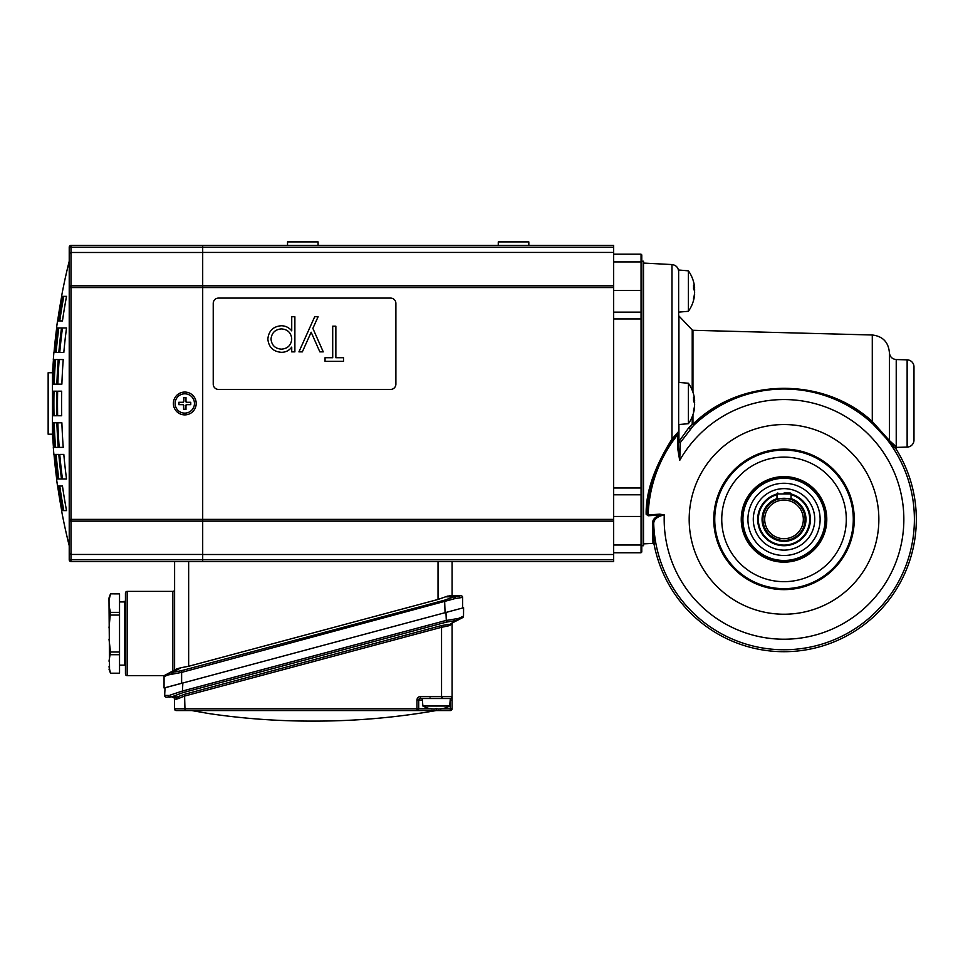 <?xml version="1.0" encoding="UTF-8"?>
<svg xmlns="http://www.w3.org/2000/svg" width="963" height="963" viewBox="0 0 963 963"><rect width="100%" height="100%" fill="white"/><g stroke="black" fill="none" stroke-linecap="round" stroke-linejoin="round"><path stroke-width="1.44" d="M741.245 519.382A42.769 42.769 0 0 1 784.014 476.613A42.769 42.769 0 0 1 826.784 519.382A42.769 42.769 0 0 1 784.014 562.151A42.769 42.769 0 0 1 741.245 519.382M678.927 424.527L678.927 441.584L688.545 428.041L692.216 424.286L693.709 425.261L692.951 424.202C740.439 377.424 823.401 376.28 872.285 421.517L889.391 440.548L896.902 447.362L889.391 440.548L889.391 352.542C889.788 356.719 892.063 359.067 896.228 359.56L896.228 446.712A1.059 1.023 140.7 0 0 895.373 448.313L871.611 422.576C846.621 400.608 817.418 389.389 784.014 388.908C749.214 389.497 719.108 401.607 693.709 425.261L680.432 442.45L679.697 460.41L677.591 447.831L678.638 447.831L679.697 460.41A119.833 119.833 0 0 1 903.848 519.382A119.833 119.833 0 0 1 784.014 639.215A119.833 119.833 0 0 1 664.265 514.916C657.476 516.397 653.949 519.226 653.708 523.403L654.07 544.239A132.304 132.304 0 0 0 899.827 583.373A132.304 132.304 0 0 0 896.035 448.975L895.373 448.313L896.035 448.975L896.902 447.362L907.134 447.097A7.03 7.03 0 0 0 913.983 440.067L913.983 366.879A7.03 7.03 0 0 0 907.134 359.849L896.228 359.56M678.927 441.584L680.432 442.45A1.059 0.77 180 0 1 678.638 441.897L678.927 441.584M678.638 315.238A1.059 1.059 0 0 0 678.927 315.96L678.927 382.419M784.014 589.633A70.251 70.251 0 0 0 854.265 519.382A70.251 70.251 0 0 0 784.014 449.131A70.251 70.251 0 0 0 713.764 519.382A70.251 70.251 0 0 0 784.014 589.633M784.014 614.225A94.831 94.831 0 0 0 878.858 519.382A94.831 94.831 0 0 0 784.014 424.551A94.831 94.831 0 0 0 689.183 519.382A94.831 94.831 0 0 0 784.014 614.225A17.563 17.563 0 0 0 784.014 614.225M643.513 543.878L652.974 543.385L654.07 544.239L654.322 543.132M654.094 537.426L653.696 524.39M692.216 390.244L692.216 329.96L678.927 315.96M871.611 422.576L872.285 421.517L872.285 334.992L692.951 330.285L692.951 392.23M652.589 523.511L652.745 531.648M677.591 447.831L677.591 434.819L678.397 432.146L672.788 439.429C655.225 467.26 646.691 491.949 647.16 513.496A1.059 0.831 -177.5 0 1 646.161 514.29C645.692 492.37 654.298 467.308 671.981 439.08L671.981 264.56L643.513 263.068M652.974 543.385L652.601 522.536C652.733 519.539 655.153 517.035 659.836 515L648.207 515.771L646.161 514.29M671.981 264.56C676.062 265.138 678.277 267.473 678.638 271.566L678.638 447.831M647.16 513.496L648.159 514.928A135.939 135.939 0 0 1 677.591 434.819L678.638 434.819L678.638 431.472L671.981 439.08L672.788 439.429A136.987 136.987 0 0 0 647.16 513.496A136.987 136.987 0 0 1 672.788 439.429M659.787 514.158L664.265 514.916L659.836 515L659.787 514.158L648.159 514.928L648.207 515.771M688.545 428.041L690.062 429.004A130.366 130.366 0 0 1 914.393 519.382A130.366 130.366 0 0 1 784.014 649.748A130.366 130.366 0 0 1 653.708 523.403A1.059 0.891 0.7 0 0 652.601 522.536M889.595 441.174A1.059 1.047 -0 0 1 889.391 440.548M678.397 432.146A1.059 1.059 0 0 0 678.638 431.472M673.101 438.996A136.987 136.987 0 0 1 674.052 437.696A136.987 136.987 0 0 0 673.101 438.996M643.513 466.393L643.513 460.41M784.725 555.482A36.1 36.1 0 0 0 820.115 518.672A36.1 36.1 0 0 0 783.304 483.282A36.1 36.1 0 0 0 747.926 520.092A36.1 36.1 0 0 0 784.725 555.482M784.616 550.114A30.732 30.732 0 0 0 814.746 518.78A30.732 30.732 0 0 0 783.413 488.65A30.732 30.732 0 0 0 753.295 519.984A30.732 30.732 0 0 0 784.616 550.114M783.208 478.298A41.096 41.096 0 0 0 742.93 520.189A41.096 41.096 0 0 0 784.821 560.466A41.096 41.096 0 0 0 825.11 518.576A41.096 41.096 0 0 0 783.208 478.298M783.196 477.239A42.155 42.155 0 0 0 741.871 520.213A42.155 42.155 0 0 0 784.845 561.525A42.155 42.155 0 0 0 826.158 518.551A42.155 42.155 0 0 0 783.196 477.239M784.532 545.72A26.338 26.338 0 0 0 791.044 493.995A26.326 26.326 0 0 1 784.014 545.708A26.326 26.326 0 0 1 776.997 494.007A26.338 26.338 0 0 0 784.532 545.72M784.014 493.044L790.166 493.044A0.879 0.879 0 0 1 791.044 493.923A0.879 0.879 0 0 0 790.166 493.044L784.014 493.044M791.044 499.508L791.044 493.923L776.997 493.923A0.879 0.879 0 0 1 777.875 493.044A0.879 0.879 0 0 0 776.997 493.923A0.879 0.879 0 0 1 777.875 493.044A0.879 0.879 0 0 0 776.997 493.923L776.997 499.508C776.551 498.196 791.478 498.196 791.044 499.508M688.401 309.159L688.401 311.29A35.125 35.125 0 0 0 694.492 295.713A35.113 31.273 -168.9 0 1 693.516 300.191A34.572 15.42 -174.4 0 0 693.577 299.3A34.572 15.42 -174.4 0 0 693.516 298.398A35.113 31.273 168.9 0 0 694.624 292.62L694.624 291.705A35.113 15.661 5.6 0 0 693.516 288.744A34.572 30.792 168.9 0 0 693.516 285.168A35.113 15.661 -5.6 0 1 694.624 287.961L694.624 287.648A35.113 31.273 -11.1 0 0 694.492 286.42A35.125 35.125 0 0 0 688.401 270.844L688.401 309.159M693.914 289.502L694.624 289.526A35.113 31.273 11.1 0 0 694.455 288.045M694.624 289.526L694.624 290.441A35.113 15.661 174.4 0 1 694.492 291.067M694.407 294.485L694.624 294.485A35.113 31.273 -168.9 0 1 694.492 295.713M693.553 288.045L694.624 287.648M693.541 400.403L694.624 400.042A35.113 30.912 169.4 0 0 694.516 399.019A35.125 35.125 0 0 0 688.401 383.25L688.401 423.696A35.125 35.125 0 0 0 694.516 407.915A35.113 30.912 10.6 0 0 694.624 406.904L694.383 406.892M694.624 400.042L694.624 400.319A35.113 16.383 174.3 0 0 693.516 397.406A34.572 30.431 -10.6 0 1 693.577 399.164A34.572 30.431 -10.6 0 1 693.516 400.933A35.113 16.383 -174.3 0 1 694.624 404.027L694.624 404.942A35.113 30.912 -10.6 0 1 693.516 410.659A34.572 16.13 -174.3 0 1 693.516 412.525A35.113 30.912 10.6 0 0 694.516 407.915M694.443 400.415A35.113 30.912 -169.4 0 1 694.624 402.004L694.624 402.919A35.113 16.383 -5.7 0 1 694.516 403.473M776.997 494.657A25.712 25.712 0 0 0 784.014 545.094A25.712 25.712 0 0 0 791.044 494.657M762.949 519.382A21.078 21.078 0 0 1 784.014 498.304A21.078 21.078 0 0 1 805.092 519.382A21.078 21.078 0 0 1 784.014 540.46A21.078 21.078 0 0 1 762.949 519.382M803.335 519.382A19.32 19.32 0 0 0 784.014 500.062A19.32 19.32 0 0 0 764.694 519.382A19.32 19.32 0 0 0 784.014 538.702A19.32 19.32 0 0 0 803.335 519.382M613.66 312.144L641.057 312.144L641.057 261.936L641.767 262.791L641.767 517.721M613.66 552.75L641.057 552.75L641.767 552.052L641.767 533.526L641.767 545.732L643.513 545.732L643.513 261.214L641.767 261.214L641.767 273.42L641.767 254.894L641.057 254.196L641.057 261.936L613.66 261.936M641.767 289.225L641.767 544.155L641.057 545.01L613.66 545.01M641.057 552.75L641.057 516.445L613.66 516.445M641.767 290.429L613.66 290.501M641.767 552.052L641.767 545.732M613.66 494.801L641.057 494.801L641.057 516.445L641.767 516.517M448.012 595.977L438.033 599.455L438.033 561.537L613.66 561.537L613.66 554.507L202.699 554.507L202.699 245.409L613.66 245.409L613.66 554.507M61.56 296.339L61.56 296.339A584.938 584.938 0 0 1 69.228 261.214L69.228 287.564A1.757 1.757 0 0 1 70.985 285.806L202.699 285.806L202.699 521.139L70.985 521.139L70.985 559.78L202.699 559.78L202.699 554.507L202.699 561.537L202.699 559.78L613.66 559.78M61.56 510.607L61.56 510.607A584.938 584.938 0 0 0 69.228 545.732L69.228 553.424L70.985 554.459L202.699 554.459L202.699 521.139L613.66 521.139M173.978 670.38L174.604 670.043L174.604 561.537L70.985 561.537A1.757 1.757 0 0 1 69.228 559.78L69.228 247.166A1.757 1.757 0 0 1 70.985 245.409L202.699 245.409L202.699 252.438L613.66 252.438M69.228 253.522L70.985 252.487L202.699 252.487L202.699 285.806L613.66 285.806M173.376 403.473A11.412 11.412 0 0 1 184.788 392.061A11.412 11.412 0 0 1 196.199 403.473A11.412 11.412 0 0 1 184.788 414.884A11.412 11.412 0 0 1 173.376 403.473M52.712 384.153L53.627 384.153A583.289 583.289 0 0 1 54.963 359.56L53.627 359.56A584.613 584.613 0 0 0 52.712 374.138L53.037 384.153M52.712 438.598L52.845 438.598A584.806 584.806 0 0 0 53.447 447.374A584.806 584.806 0 0 1 52.712 436.371L52.712 438.598A584.938 584.938 0 0 1 52.471 434.205L52.471 372.741A584.938 584.938 0 0 1 52.712 368.348L52.712 370.562A584.806 584.806 0 0 1 53.447 359.56L53.447 359.56M53.314 359.56A584.938 584.938 0 0 1 53.88 352.542L53.88 352.542M56.685 327.95A584.806 584.806 0 0 0 54.012 352.542A584.806 584.806 0 0 1 56.685 327.95L56.685 327.95M56.552 327.95A584.938 584.938 0 0 1 57.515 320.932L57.515 320.932M61.692 296.339A584.806 584.806 0 0 0 57.648 320.932A584.806 584.806 0 0 1 61.692 296.339M613.66 287.564L69.228 287.564L69.228 261.214M57.515 486.014L57.515 486.014A584.938 584.938 0 0 1 56.552 478.984L56.552 478.984M54.012 454.404A584.806 584.806 0 0 0 56.685 478.984A584.806 584.806 0 0 1 54.012 454.404L54.012 454.404M53.314 447.374L53.314 447.374A584.938 584.938 0 0 0 53.88 454.404M61.692 510.607A584.806 584.806 0 0 1 57.648 486.014M54.205 352.542L55.541 352.542A583.289 583.289 0 0 1 58.225 327.95L56.877 327.95A584.613 584.613 0 0 0 54.205 352.542L55.541 352.542M54.205 384.153L56.877 384.153A580.039 580.039 0 0 1 58.225 359.56L55.541 359.56A582.711 582.711 0 0 0 54.205 384.153L56.877 384.153M54.012 415.763L56.685 415.763A580.039 580.039 0 0 1 56.685 391.183L54.012 391.183A582.711 582.711 0 0 0 54.012 415.763L56.685 415.763M58.803 478.984L61.5 478.984A580.039 580.039 0 0 1 58.803 454.404L56.119 454.404A582.711 582.711 0 0 0 58.803 478.984L61.5 478.984M61.885 422.793L57.84 422.793A579.088 579.088 0 0 0 59.188 447.374L63.233 447.374A575.043 575.043 0 0 1 61.885 422.793L57.84 422.793M52.712 422.793L52.712 432.808A584.613 584.613 0 0 0 53.627 447.374L54.963 447.374A583.289 583.289 0 0 1 53.627 422.793L52.712 422.793L53.627 422.793M61.692 391.183L57.648 391.183A579.088 579.088 0 0 0 57.648 415.763L61.692 415.763A575.043 575.043 0 0 1 61.692 391.183L57.648 391.183M63.811 510.607L66.531 510.607A580.039 580.039 0 0 1 62.463 486.014L59.754 486.014A582.711 582.711 0 0 0 63.811 510.607L66.531 510.607M61.885 510.607L63.233 510.607A583.289 583.289 0 0 1 59.188 486.014L57.84 486.014A584.613 584.613 0 0 0 61.885 510.607L63.233 510.607M62.463 478.984L66.531 478.984A575.043 575.043 0 0 1 63.811 454.404L59.754 454.404A579.088 579.088 0 0 0 62.463 478.984L66.531 478.984M63.233 296.339L61.885 296.339A584.613 584.613 0 0 0 57.84 320.932L59.188 320.932A583.289 583.289 0 0 1 63.233 296.339L61.885 296.339M66.531 296.339L63.811 296.339A582.711 582.711 0 0 0 59.754 320.932L62.463 320.932A580.039 580.039 0 0 1 66.531 296.339L63.811 296.339M66.531 327.95L62.463 327.95A579.088 579.088 0 0 0 59.754 352.542L63.811 352.542A575.043 575.043 0 0 1 66.531 327.95L62.463 327.95M57.84 384.153L61.885 384.153A575.043 575.043 0 0 1 63.233 359.56L59.188 359.56A579.088 579.088 0 0 0 57.84 384.153L61.885 384.153M52.712 391.183L52.712 415.763L53.447 415.763A583.289 583.289 0 0 1 53.447 391.183L52.712 391.183L53.447 391.183M56.877 478.984L58.225 478.984A583.289 583.289 0 0 1 55.541 454.404L54.205 454.404A584.613 584.613 0 0 0 56.877 478.984L58.225 478.984M55.541 447.374L58.225 447.374A580.039 580.039 0 0 1 56.877 422.793L54.205 422.793A582.711 582.711 0 0 0 55.541 447.374L58.225 447.374M56.119 352.542L58.803 352.542A580.039 580.039 0 0 1 61.5 327.95L58.803 327.95A582.711 582.711 0 0 0 56.119 352.542L58.803 352.542M63.811 454.404L59.754 454.404M59.188 320.932L57.84 320.932M59.188 486.014L57.84 486.014M62.463 320.932L59.754 320.932M62.463 486.014L59.754 486.014M63.811 352.542L59.754 352.542M61.692 415.763L57.648 415.763M63.233 359.56L59.188 359.56M54.048 374.138L52.712 374.138M54.963 359.56L53.627 359.56M54.048 432.808L52.712 432.808M54.963 447.374L53.627 447.374M63.233 447.374L59.188 447.374M53.447 415.763L52.712 415.763M55.541 454.404L54.205 454.404M58.803 454.404L56.119 454.404M56.877 422.793L54.205 422.793M56.685 391.183L54.012 391.183M58.225 359.56L55.541 359.56M58.225 327.95L56.877 327.95M61.5 327.95L58.803 327.95M52.471 434.205L48.15 434.205L48.15 372.741L52.471 372.741L48.15 372.741M613.66 247.166L70.985 247.166L70.985 521.139A1.757 1.757 0 0 1 69.228 519.382L613.66 519.382M194.442 403.473A9.654 9.654 0 0 0 184.788 393.807A9.654 9.654 0 0 0 175.122 403.473A9.654 9.654 0 0 0 184.788 413.127A9.654 9.654 0 0 0 194.442 403.473M183.596 401.077A1.192 1.192 0 0 1 182.392 402.281L178.817 402.281L178.817 404.665L182.392 404.665A1.192 1.192 0 0 1 183.596 405.856L183.596 409.444L185.979 409.444L185.979 405.856A1.192 1.192 0 0 1 187.171 404.665L190.758 404.665L190.758 402.281L187.171 402.281A1.192 1.192 0 0 1 185.979 401.077L185.979 397.502L183.596 397.502L183.849 401.077A1.445 1.445 0 0 1 182.392 402.534L179.07 402.534L178.817 404.665M185.979 397.502L183.849 397.755L183.849 401.077M185.727 397.755L185.979 401.077M190.758 402.281L187.171 402.534A1.445 1.445 0 0 1 185.727 401.077M190.505 402.534L190.758 404.665M185.979 409.444L185.727 405.856A1.445 1.445 0 0 1 187.171 404.412L190.505 404.412M185.727 409.191L183.596 409.444M183.849 409.191L183.596 405.856M179.07 404.412L182.392 404.412A1.445 1.445 0 0 1 183.849 405.856M171.089 686.138L445.062 612.685L444.617 600.166L453.982 596.831L460.868 595.688L452.092 595.688L452.092 561.537L452.092 595.688M462.625 597.445A1.757 1.757 0 0 0 460.868 595.688A1.757 1.757 0 0 1 462.625 597.445L462.625 607.978L462.625 597.445L455.463 598.468L181.622 672.391L181.622 683.273L164.059 687.979L164.059 675.689L172.846 670.982L172.846 591.39L127.176 591.39L172.846 591.39A1.757 1.757 0 0 0 174.604 589.633A1.757 1.757 0 0 1 172.846 591.39M127.176 675.689A1.757 1.757 0 0 1 125.431 673.931L125.431 593.148A1.757 1.757 0 0 1 127.176 591.39L127.176 675.689L164.059 675.689M174.604 670.043L174.604 656.369M174.604 610.711L174.604 589.633M438.033 561.537L188.652 561.537L188.652 666.276L181.08 667.708L172.353 672.391L181.188 670.754L444.617 600.166M174.604 561.537L188.652 561.537M438.033 599.455L188.652 666.276M455.463 598.468A1.757 0.975 -114.9 0 0 453.982 596.831L445.616 596.831L449.986 595.688L458.28 595.688A1.757 1.469 -90 0 1 459.748 597.445M181.188 670.754L181.622 672.391L167.562 675.051L164.059 676.736A1.757 1.757 0 0 1 164.986 675.195L176.903 668.804L181.08 667.708M171.811 674.04A1.757 0.975 -95 0 1 172.353 672.391L168.14 673.51A1.757 1.336 -118.2 0 0 167.562 675.051L169.488 674.389M175.314 697.368L172.726 697.332A1.757 1.757 0 0 1 174.459 699.09L174.459 708.804L416.967 708.804L416.967 710.562L176.217 710.562A1.757 1.757 0 0 1 174.459 708.804M311.494 721.106L314.913 721.106A702.496 702.496 0 0 1 313.204 721.106A702.496 702.496 0 0 1 311.494 721.106A702.496 702.496 0 0 1 209.332 713.631L206.034 713.065M314.913 721.106A702.496 702.496 0 0 0 436.143 710.562L416.967 710.562L450.335 710.562L450.203 700.029M446.351 622.134L445.977 612.444L182.85 682.984L182.452 691.025L445.905 620.497L458.508 618.439L463.516 616.127L463.588 607.725L463.516 616.127A1.757 1.757 0 0 1 462.553 617.68L450.467 623.892L456.426 620.401L446.351 622.134L182.898 692.662L171.679 696.839L177.204 696.923L184.559 694.299L441.114 625.649L448.842 624.313A1.757 1.107 87 0 0 448.168 625.95L441.548 627.286L441.114 625.649M445.977 612.444L463.588 607.725M182.898 692.662L182.452 691.025L170.018 695.142A1.757 1.132 -117.3 0 0 171.679 696.839L166.394 697.248A1.757 1.757 0 0 1 164.661 695.406L165.034 687.763L182.85 682.984M448.168 625.95L452.092 624.132L452.092 696.514A1.757 1.757 0 0 1 450.335 698.271L420.47 698.271A1.757 1.757 0 0 0 418.712 700.029L418.712 708.804A1.757 1.757 0 0 1 416.967 710.562M450.335 698.271L450.335 700.029L452.092 700.029L452.092 696.514L452.092 708.804A1.757 1.757 0 0 1 450.335 710.562M452.092 624.132A1.757 1.757 0 0 1 453.043 622.567L456.426 620.401A1.757 1.119 -92.7 0 0 457.112 618.776L458.508 618.439A1.757 1.18 -117.2 0 1 458.051 619.991M164.661 695.406L168.573 695.467A1.757 1.36 -89.2 0 0 169.921 697.296M179.25 698.271L181.61 697.176M430.497 708.804L416.967 708.804L416.967 700.029A3.515 3.515 0 0 1 420.47 696.514L441.548 696.514L441.548 627.286L185.004 695.948L176.735 699.126L174.459 699.09M177.204 696.923L175.386 697.368L177.204 696.923A1.757 0.987 65.1 0 1 178.697 698.56M442.065 708.804L452.092 708.804A1.757 1.757 0 0 1 450.78 710.501M452.092 696.514L441.548 696.514L441.548 698.271M185.004 710.562L184.559 694.299M175.386 697.368A1.757 1.372 -89.2 0 1 176.735 699.126M435.372 708.804L436.588 708.587A27.867 13.927 90 0 0 438.382 709.093A27.867 27.867 0 0 0 441.981 708.587L442.294 708.587A27.867 13.927 90 0 1 440.488 709.093A28.096 28.096 0 0 0 449.673 706.011L422.889 706.011A28.096 28.096 0 0 0 432.074 709.093A27.867 13.927 -90 0 1 430.268 708.587L430.581 708.587A27.867 27.867 0 0 0 434.181 709.093A27.867 13.927 -90 0 0 435.974 708.587L435.974 708.587M449.673 706.011L450.335 698.524L422.227 698.524L422.889 706.011M124.805 601.923L125.431 601.309L119.532 601.923L124.805 601.923L124.805 665.156L125.431 665.77M109.541 670.573L109 600.322L110.504 593.882L109 600.322L109 597.975L110.504 593.846L119.532 593.882L110.504 593.846M109 605.92L110.504 612.36L109 627.936M109 639.143L110.504 652.023L109 661.16M109 666.757L110.504 673.197L109 669.104M110.504 673.233L119.532 673.233L119.532 593.882M119.532 615.056L110.504 615.056M119.532 612.36L110.504 612.36M119.532 654.72L110.504 654.72M119.532 652.023L110.504 652.023M119.532 673.197L110.504 673.197M528.831 245.409L528.831 241.894L498.28 241.894L498.28 245.409M318.091 245.409L318.091 241.894L287.528 241.894L287.528 245.409M312.867 328.383L323.255 351.868L319.848 351.868L311.157 332.211L302.334 351.868L298.927 351.868L314.696 316.743L318.103 316.743L312.867 328.383M390.617 389.425A5.272 5.272 0 0 0 395.889 384.153L395.889 303.369A5.272 5.272 0 0 0 390.617 298.097L218.505 298.097A5.272 5.272 0 0 0 213.232 303.369L213.232 384.153A5.272 5.272 0 0 0 218.505 389.425L390.617 389.425M335.858 357.718L343.514 357.718L343.514 361.318L325.049 361.318L325.049 357.718L332.704 357.718L332.704 326.192L335.858 326.192L335.858 357.718M294.883 316.743L294.883 351.868L291.729 351.868L291.729 347.113C289.153 350.592 285.698 352.326 281.352 352.314C273.203 351.615 268.701 347.21 267.858 339.096C268.629 330.947 273.095 326.493 281.256 325.747C285.529 325.819 289.02 327.528 291.729 330.851L291.729 316.743L294.883 316.743M271.012 339.06C271.686 345.284 275.141 348.642 281.389 349.16C287.708 348.666 291.163 345.272 291.729 338.976C291.139 332.729 287.672 329.37 281.34 328.901C275.129 329.478 271.686 332.873 271.012 339.06M692.951 414.716L692.951 424.202L692.216 424.286L692.216 416.69M784.014 588.658A69.276 69.276 0 0 0 853.29 519.382A69.276 69.276 0 0 0 784.014 450.106A69.276 69.276 0 0 0 714.739 519.382A69.276 69.276 0 0 0 784.014 588.658M784.014 581.664A62.282 62.282 0 0 0 846.296 519.382A62.282 62.282 0 0 0 784.014 457.112A62.282 62.282 0 0 0 721.744 519.382A62.282 62.282 0 0 0 784.014 581.664M907.134 359.849L907.134 447.097M694.022 401.98L694.624 402.004M791.044 498.581A21.956 21.956 0 0 1 784.014 541.338A21.956 21.956 0 0 1 776.997 498.581M613.66 488L641.057 488L641.057 318.946L641.767 319.343M641.767 311.699L641.057 312.144L641.057 318.946L613.66 318.946M641.767 495.247L641.057 494.801L641.057 488L641.767 487.603M70.985 561.537L70.985 559.78L69.228 559.78M69.228 247.166L70.985 247.166L70.985 245.409M422.36 700.029L416.967 700.029M436.275 710.562L436.275 708.804L437.19 708.804M420.47 696.514L420.47 698.271M449.877 625.456A1.757 1.324 62.8 0 1 450.467 623.892M872.285 334.992C882.71 336.231 888.416 342.082 889.391 352.542M692.951 330.285L692.216 329.96M688.401 270.844L678.638 270.001M688.401 311.29L678.638 312.144M694.648 288.033L693.553 288.13M688.401 383.25L678.638 382.395M688.401 423.696L678.638 424.551M694.648 400.403L693.541 400.5M613.66 254.196L641.057 254.196M191.781 710.562L209.236 713.619M201.111 712.199L203.927 712.692M430.016 697.814L429.305 698.524M442.547 697.814L443.257 698.524M119.532 665.156L124.805 665.156L119.532 665.156"/></g></svg>
